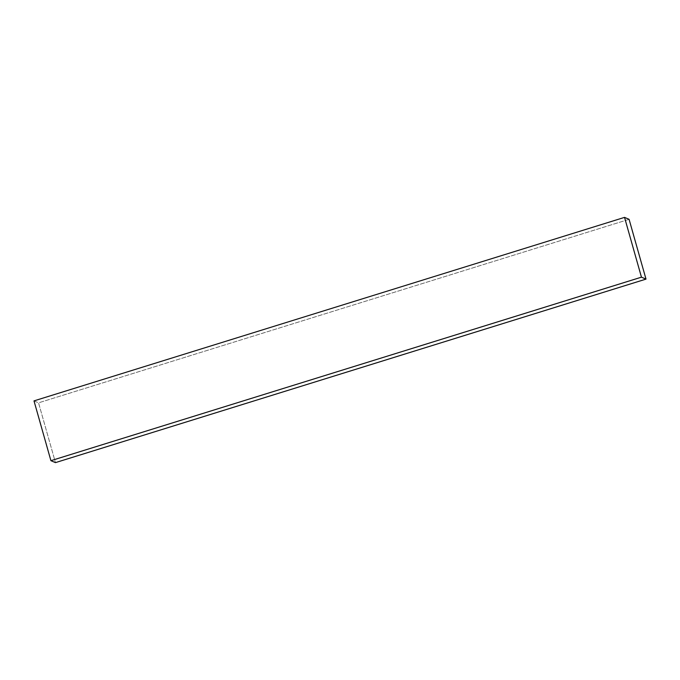 <?xml version="1.0" encoding="UTF-8"?>
<svg xmlns="http://www.w3.org/2000/svg" width="680" height="680" viewBox="0 0 680 680"><rect width="100%" height="100%" fill="white"/><g stroke="black" fill="none" stroke-linecap="round" stroke-linejoin="round"><path stroke-width="0.51" stroke-dasharray="3.4 2.55" d="M629.085 219.325L38.547 402.832L55.462 462.621L38.547 402.832L629.085 219.325M34 400.885L38.547 402.832L34 400.885"/><path stroke-width="1.02" d="M34 400.885L624.538 217.379L641.452 277.168L50.915 460.675L34 400.885L50.915 460.675L641.452 277.168L646 279.115L55.462 462.621L50.915 460.675L55.462 462.621L646 279.115L629.085 219.325L624.538 217.379L34 400.885M624.538 217.379L641.452 277.168L646 279.115L629.085 219.325L624.538 217.379"/></g></svg>
